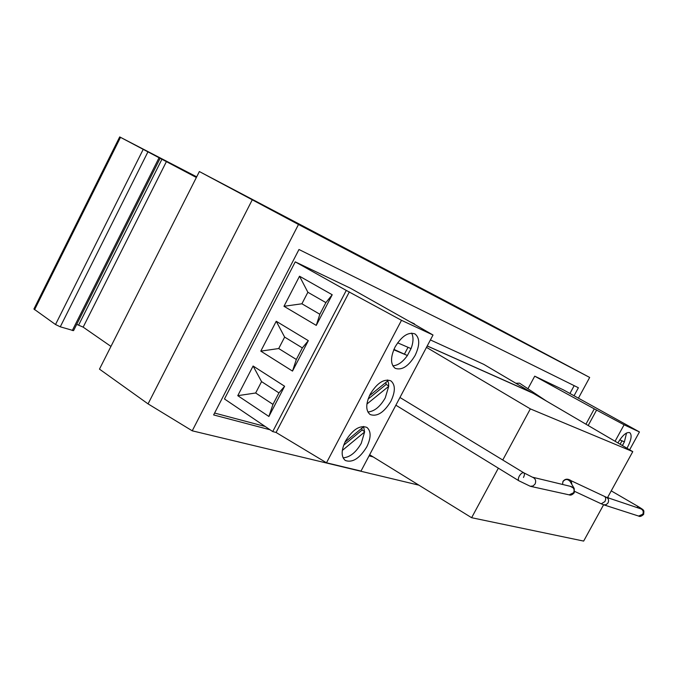 <?xml version="1.0" encoding="UTF-8"?>
<svg xmlns="http://www.w3.org/2000/svg" width="678" height="678" viewBox="0 0 678 678"><rect width="100%" height="100%" fill="white"/><g stroke="black" fill="none" stroke-linecap="round" stroke-linejoin="round"><path stroke-width="1.02" d="M196.688 176.848L119.692 136.914L196.366 177.483M196.425 177.365L171.271 163.788L196.637 176.95M110.955 346.407L83.165 327.143L76.716 324.355M160.059 158.406L73.555 330.652L60.274 326.813L55.52 324.525L33.908 309.024L119.692 136.914M622.438 445.582L624.404 441.844L626.54 433.005M626.938 448.217L627.718 446.853C631.396 439.573 632.074 434.835 629.752 432.649C626.438 431.852 622.523 435.217 617.997 442.742L617.895 442.92M622.379 445.539L624.404 441.844L619.76 439.844M585.936 424.199L594.284 408.868L624.091 424.801L639.439 431.945L563.418 389.875L534.722 376.171L527.942 388.757M594.284 408.868L534.722 376.171M639.439 431.945L629.642 449.802M615.073 441.268L624.091 424.801M596.648 409.978L588.182 425.513M620.133 444.234L622.006 440.81M546.426 401.054L519.543 383.163L516.051 383.256M343.085 457.836C349.848 457.353 355.908 452.523 361.247 443.353L364.594 431.996L363.569 426.445M366.756 446.912C371.188 437.649 371.222 431.149 366.874 427.403C359.849 424.911 352.721 429.471 345.5 441.073C341.119 450.319 341.059 456.786 345.297 460.472C352.433 463.015 359.586 458.498 366.756 446.912M367.866 411.987C374.341 411.453 380.138 406.758 385.248 397.901L388.706 386.333L388.579 383.35L387.511 379.96M390.859 401.325C395.486 391.553 395.486 384.723 390.833 380.833C384.002 378.485 377.129 382.934 370.213 394.164C365.637 403.927 365.62 410.724 370.154 414.546C377.087 416.953 383.985 412.546 390.859 401.325M393.765 349.772L407.402 355.509L411.046 348.619C413.444 342.187 413.639 337.025 411.614 333.118M415.122 355.433C419.962 345.119 419.911 337.949 414.97 333.915C408.342 331.72 401.723 336.059 395.113 346.924C390.333 357.23 390.359 364.366 395.189 368.324C401.901 370.586 408.546 366.289 415.122 355.433M611.234 490.872L638.329 506.619C644.99 510.729 643.922 510.059 643.642 514.382C641.456 516.382 639.778 516.941 638.608 516.051L642.761 514.263C643.753 511.788 643.134 510 640.93 508.881L606.183 497.194L571.164 480.744C567.774 478.465 565.028 478.71 562.926 481.465L562.545 484.448M638.608 516.051L603.717 504.813L606.166 504.669L608.073 502.898C609.115 500.271 608.488 498.372 606.183 497.194M603.708 504.813L601.25 503.796L604.903 501.567C606.013 499.161 605.929 497.483 604.649 496.533M569.156 494.855L569.164 494.855C570.647 495.567 572.351 494.864 574.274 492.736L574.215 488.474L570.096 481.439C567.647 478.821 565.266 478.88 562.952 481.626L562.554 484.448M532.425 477.185C535.442 478.448 536.332 480.71 535.111 483.982L533.061 485.965L530.34 486.296L569.164 494.855L573.596 492.745C574.715 489.753 573.868 487.668 571.062 486.499L532.425 477.185L523.806 472.812C524.704 473.617 524.594 475.168 523.458 477.465M530.332 486.296L518.916 480.804C518.009 479.999 518.128 478.448 519.263 476.142C520.89 473.498 522.407 472.38 523.806 472.812L399.952 397.486M295.244 261.861L224.469 398.969L272.717 431.581L346.272 290.413L295.244 261.861L350.289 288.142L414.317 324.22M214.595 413.046L265.157 426.479M569.952 393.452L574.173 385.663M427.233 345.941L531.035 392.223L483.77 364.349L430.411 339.941M607.513 497.644L632.777 451.633L530.349 408.885L502.762 460.015M498.355 468.167L471.625 517.712L583.656 541.086L603.598 504.779M632.777 451.633L533.188 393.299L427.208 345.983M471.625 517.712L369.646 454.743M530.349 408.885L426.487 347.356M574.19 488.423L570.24 486.304M571.885 484.49L571.164 480.744M638.329 506.619L636.744 507.475M363.688 426.691L344.966 442.124M387.901 380.799L369.434 395.749M392.816 365.823C397.884 365.501 402.74 362.06 407.402 355.509L411.046 348.619L397.63 342.822M298.49 224.494L589.674 377.451L488.101 323.347L199.366 171.551L298.49 224.494L192.238 430.818L418.936 485.177M199.366 171.551L99.471 369.129L148.058 403.885L252.241 199.841M192.238 430.818L148.058 403.885M574.08 395.715L578.393 387.748L298.973 249.504L213.629 414.928L270.039 429.776M369.069 455.836L373.163 456.921M589.674 377.451L578.453 398.113M253.097 366.01L237.766 395.672L268.895 416.47L284.616 386.248L253.097 366.01L261.564 381.621L255.665 392.994L272.971 404.385L278.946 392.901L261.564 381.621M276.234 321.262L260.793 351.128L292.506 371.086L308.329 340.661L276.234 321.262L284.641 337.093L278.709 348.543L296.328 359.476L302.337 347.907L284.641 337.093M299.523 276.217L283.98 306.286L316.27 325.398L332.212 294.752L299.523 276.217L307.871 292.269L301.896 303.786L319.838 314.253L325.889 302.617L307.871 292.269M272.717 431.581L276.065 432.462L326.491 462.794L361.001 471.083L433.013 335.017L410.436 321.982L414.495 323.889M346.272 290.413L401.495 320.313L326.491 462.794M433.013 335.017L401.495 320.313M349.356 291.871L276.065 432.462M366.908 404.054L388.706 386.333M342.322 450.446L364.594 431.996M393.926 349.39L407.402 355.509M404.571 353.874L408.029 347.314M368.095 399.079L386.172 384.426L385.875 382.434M386.172 384.426L388.714 385.96M343.636 445.268L362.111 430.013L361.806 428.233M362.111 430.013L364.603 431.598M325.889 302.617L332.212 294.752M319.838 314.253L316.27 325.398M301.896 303.786L283.98 306.286M302.337 347.907L308.329 340.661M296.328 359.476L292.506 371.086M278.709 348.543L260.793 351.128M278.946 392.901L284.616 386.248M272.971 404.385L268.895 416.47M255.665 392.994L237.766 395.672M166.525 161.364L83.165 327.143M78.682 324.974L162.059 158.999M72.3 330.525L158.991 157.872M147.821 152.084L60.274 326.813M120.489 137.354L34.553 309.736M55.52 324.525L143.1 149.584M607.683 497.338L609.124 498.186M601.25 503.805L574.732 491.423M518.916 480.804L395.876 405.198"/></g></svg>
